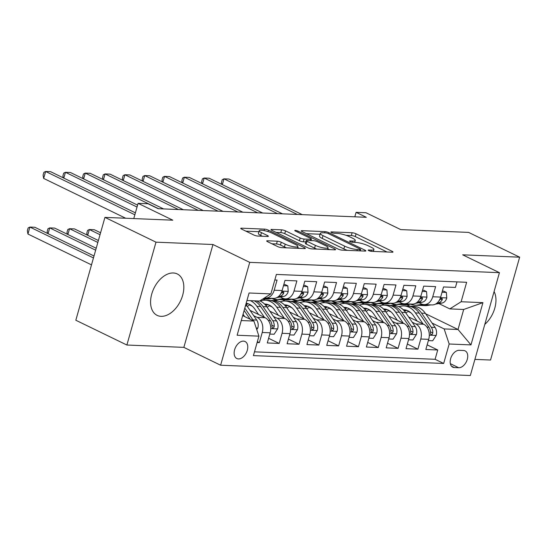 <?xml version="1.0" encoding="UTF-8"?>
<svg xmlns="http://www.w3.org/2000/svg" width="547" height="547" viewBox="0 0 547 547"><rect width="100%" height="100%" fill="white"/><g stroke="black" fill="none" stroke-linecap="round" stroke-linejoin="round"><path stroke-width="0.82" d="M368.767 250.615A2.031 0.417 15.8 0 0 371.536 251.353L392.199 252.208A2.899 0.595 15.8 0 0 392.985 252.023A2.899 0.595 15.8 0 0 392.144 251.312L356.063 233.801A2.899 0.595 15.8 0 0 352.111 232.748L331.441 231.894A2.031 0.417 15.8 0 0 330.894 232.024A2.031 0.417 15.8 0 0 331.482 232.516A2.031 0.417 15.8 0 0 334.251 233.254L336.925 233.364A9.272 1.914 15.8 0 1 349.56 236.735L352.569 238.198A9.272 1.914 15.8 0 1 355.27 240.461A9.272 1.914 15.8 0 1 352.76 241.049L350.087 240.94A2.031 0.417 15.8 0 0 349.533 241.07A2.031 0.417 15.8 0 0 350.128 241.569A2.031 0.417 15.8 0 0 352.89 242.3L355.564 242.417A9.272 1.914 15.8 0 1 368.206 245.788L371.215 247.244A9.272 1.914 15.8 0 1 373.909 249.514A9.272 1.914 15.8 0 1 371.399 250.102L368.726 249.993A2.031 0.417 15.8 0 0 368.179 250.123A2.031 0.417 15.8 0 0 368.767 250.615M161.064 316.344A23.029 14.721 115.9 0 0 181.686 298.224A23.029 14.721 115.9 0 0 177.255 273.938A23.029 14.721 115.9 0 0 173.337 272.974A23.029 14.721 115.9 0 0 152.716 291.093A23.029 14.721 115.9 0 0 157.146 315.373A23.029 14.721 115.9 0 0 161.064 316.344M484.806 324.364A23.029 14.721 115.9 0 0 494.085 291.565M238.444 358.921A9.449 6.038 115.9 0 0 246.902 351.489A9.449 6.038 115.9 0 0 245.083 341.526A9.449 6.038 115.9 0 0 243.477 341.13A9.449 6.038 115.9 0 0 235.019 348.562A9.449 6.038 115.9 0 0 236.83 358.524A9.449 6.038 115.9 0 0 238.444 358.921M267.483 240.783A2.899 0.595 15.8 0 0 266.697 240.967A2.899 0.595 15.8 0 0 267.538 241.671L277.664 246.588A2.899 0.595 15.8 0 0 281.616 247.641L304.57 248.591A2.899 0.595 15.8 0 0 305.349 248.406A2.899 0.595 15.8 0 0 304.508 247.695L268.427 230.178A2.899 0.595 15.8 0 0 264.474 229.125L241.521 228.181A2.899 0.595 15.8 0 0 240.735 228.366A2.899 0.595 15.8 0 0 241.583 229.07L253.808 235.005A2.899 0.595 15.8 0 0 257.76 236.058L267.586 236.468A2.899 0.595 15.8 0 0 268.365 236.283A2.899 0.595 15.8 0 0 267.524 235.572L261.459 232.632A7.754 1.6 15.8 0 1 259.203 230.731A7.754 1.6 15.8 0 1 263.955 230.567A7.754 1.6 15.8 0 1 271.866 233.063L295.619 244.591A7.754 1.6 15.8 0 1 297.876 246.485A7.754 1.6 15.8 0 1 293.124 246.656A7.754 1.6 15.8 0 1 285.213 244.16L281.254 242.239A2.899 0.595 15.8 0 0 277.302 241.186L267.483 240.783L267.271 241.535M474.892 359.393L490.543 360.035L519.65 257.186L468.594 232.4L400.719 229.596L365.998 212.742L356.09 212.332L366.299 217.289L158.213 208.701L147.998 203.744L138.09 203.334L133.776 218.574M155.991 242.164L126.883 345.02L183.86 347.372L212.968 244.516L155.991 242.164L104.935 217.385L172.811 220.188L138.09 203.334M212.968 244.516L249.726 262.362L499.432 272.673L470.331 375.529L220.619 365.218L249.726 262.362M519.65 257.186L462.673 254.827L499.432 272.673M338.162 249.083A2.899 0.595 15.8 0 0 342.114 250.136L365.068 251.087A2.899 0.595 15.8 0 0 365.847 250.902A2.899 0.595 15.8 0 0 365.006 250.191L328.925 232.68A2.899 0.595 15.8 0 0 324.973 231.627L302.019 230.677A2.899 0.595 15.8 0 0 301.233 230.861A2.899 0.595 15.8 0 0 302.081 231.572L338.162 249.083M334.819 249.835L311.865 248.892A2.899 0.595 15.8 0 1 307.913 247.839L271.832 230.321A2.899 0.595 15.8 0 1 270.984 229.61A2.899 0.595 15.8 0 1 271.77 229.425L281.596 229.836A2.899 0.595 15.8 0 1 285.541 230.889L300.18 237.993A2.899 0.595 15.8 0 0 304.125 239.046L310.641 239.312A2.899 0.595 15.8 0 0 311.428 239.128A2.899 0.595 15.8 0 0 310.587 238.417L295.353 231.025A2.031 0.417 15.8 0 1 294.758 230.526A2.031 0.417 15.8 0 1 296.002 230.485A2.031 0.417 15.8 0 1 298.074 231.135L334.757 248.947A2.899 0.595 15.8 0 1 335.598 249.651A2.899 0.595 15.8 0 1 334.819 249.835M126.883 345.02L75.828 320.241L104.935 217.385M257.117 342.525L259.367 342.62L257.363 341.649M253.692 315.681L257.213 317.39A11.808 8.745 92.4 0 1 262.239 332.473L270.163 332.802L267.292 342.948L279.182 343.441L268.604 338.306M273.507 316.494L277.028 318.204A11.808 8.745 92.4 0 1 282.054 333.294L289.978 333.615L287.113 343.762L299.004 344.254L288.426 339.119M293.329 317.315L296.85 319.024A11.808 8.745 92.4 0 1 301.869 334.108L309.8 334.436L306.929 344.583L318.819 345.075L308.241 339.94M313.144 318.135L316.665 319.845A11.808 8.745 92.4 0 1 321.691 334.928L329.615 335.256L326.744 345.403L338.634 345.895L328.063 340.76M332.966 318.949L336.487 320.658A11.808 8.745 92.4 0 1 341.506 335.749L349.437 336.07L346.566 346.217L358.456 346.709L347.878 341.574M352.781 319.769L356.302 321.479A11.808 8.745 92.4 0 1 361.328 336.562L369.252 336.89L366.381 347.037L378.271 347.53L367.693 342.395M372.603 320.59L376.124 322.299A11.808 8.745 92.4 0 1 381.143 337.383L389.074 337.711L386.203 347.858L398.093 348.35L387.515 343.215M392.418 321.404L395.939 323.113A11.808 8.745 92.4 0 1 400.965 338.203L408.889 338.525L406.018 348.671L417.908 349.164L420.78 339.017A11.808 8.745 -87.6 0 0 415.761 323.933L412.233 322.224M407.33 344.029L417.908 349.164M456.998 281.89L455.425 287.435L443.535 286.943L440.663 297.089A11.808 8.745 -87.6 0 1 432.007 304.925L424.082 304.597A11.808 8.745 -87.6 0 0 432.739 296.768L435.61 286.621L423.72 286.129L420.848 296.276A11.808 8.745 -87.6 0 1 412.192 304.111L404.26 303.783A11.808 8.745 92.4 0 1 401.601 303.1L399.214 301.937M404.26 303.783A11.808 8.745 92.4 0 0 412.917 295.948L415.788 285.801L403.898 285.308L401.026 295.455A11.808 8.745 -87.6 0 1 392.37 303.291L384.445 302.963A11.808 8.745 92.4 0 1 381.785 302.286L379.392 301.123M384.445 302.963A11.808 8.745 92.4 0 0 393.102 295.127L395.973 284.98L384.083 284.488L381.211 294.635A11.808 8.745 -87.6 0 1 372.555 302.47L364.623 302.142A11.808 8.745 92.4 0 1 361.97 301.465L359.577 300.303M364.623 302.142A11.808 8.745 92.4 0 0 373.28 294.313L376.151 284.166L364.261 283.674L361.389 293.821A11.808 8.745 -87.6 0 1 352.733 301.657L344.808 301.329A11.808 8.745 92.4 0 1 342.148 300.645L339.755 299.482M344.808 301.329A11.808 8.745 92.4 0 0 353.465 293.493L356.336 283.346L344.446 282.854L341.574 293.001A11.808 8.745 -87.6 0 1 332.918 300.836L324.993 300.508A11.808 8.745 92.4 0 1 322.333 299.824L319.94 298.669M324.993 300.508A11.808 8.745 92.4 0 0 333.649 292.672L336.521 282.525L324.624 282.033L321.759 292.18A11.808 8.745 -87.6 0 1 313.103 300.016L305.171 299.688A11.808 8.745 92.4 0 1 302.512 299.011L300.125 297.848M305.171 299.688A11.808 8.745 92.4 0 0 313.828 291.852L316.699 281.712L304.809 281.22L301.937 291.366A11.808 8.745 -87.6 0 1 293.281 299.195L285.356 298.874A11.808 8.745 92.4 0 1 282.696 298.19L280.303 297.028M285.356 298.874A11.808 8.745 92.4 0 0 294.012 291.038L296.884 280.891L284.994 280.399L282.122 290.546A11.808 8.745 -87.6 0 1 273.466 298.382L265.534 298.053A11.808 8.745 92.4 0 1 264.495 297.924M270.163 332.802A11.808 8.745 -87.6 0 0 265.138 317.718L250.041 310.388M289.978 333.615A11.808 8.745 -87.6 0 0 284.96 318.532L269.862 311.202M252.338 306.217L249.664 304.925M309.8 334.436A11.808 8.745 -87.6 0 0 304.775 319.352L289.678 312.022M265.357 300.214L262.82 298.983M272.153 307.038L269.486 305.739M329.615 335.256A11.808 8.745 -87.6 0 0 324.597 320.173L309.499 312.843M285.172 301.035L282.484 299.729M291.975 307.858L289.301 306.559M277.979 301.062L274.074 299.168M349.437 336.07A11.808 8.745 -87.6 0 0 344.412 320.986L329.315 313.657M304.987 301.855L302.306 300.549A22.584 16.731 -87.6 0 0 304.905 300.392L308.323 299.818M311.79 308.672L309.117 307.38M297.794 301.882L293.889 299.982M369.252 336.89A11.808 8.745 -87.6 0 0 364.234 321.807L349.136 314.477M324.809 302.669L322.121 301.37M331.612 309.493L328.938 308.193M317.616 302.696L313.711 300.802M389.074 337.711A11.808 8.745 -87.6 0 0 384.049 322.627L368.952 315.298M344.624 303.489L341.943 302.183M351.427 310.313L348.754 309.014M337.431 303.517L333.526 301.623M408.889 338.525A11.808 8.745 -87.6 0 0 403.864 323.441L388.767 316.118M364.446 304.31L361.758 303.004A22.584 16.731 -87.6 0 0 364.357 302.847L367.775 302.272M371.249 311.127L368.575 309.834M357.253 304.337L353.341 302.443M463.576 350.504L459.213 350.319A9.155 5.853 115.9 0 0 451.022 357.519A9.155 5.853 115.9 0 0 452.779 367.174A9.155 5.853 115.9 0 0 454.338 367.557L458.701 367.734A9.155 5.853 115.9 0 0 466.892 360.535A9.155 5.853 115.9 0 0 465.135 350.887A9.155 5.853 115.9 0 0 463.576 350.504M241.282 320.542L253.897 321.062L258.922 336.145L253.418 355.605L443.672 363.461L449.176 344.001L444.15 328.918L432.055 323.045M258.922 336.145L237.124 335.243L249.076 292.994L270.881 293.889L276.385 274.43L466.639 282.286L461.135 301.746L482.933 302.648L470.974 344.904L449.176 344.001M391.064 311.947L388.391 310.648M377.068 305.151L373.163 303.257M254.485 351.837L435.091 359.297L437.73 349.984L425.839 349.492L428.704 339.345A11.808 8.745 -87.6 0 0 423.686 324.262L408.588 316.932M384.261 305.123L381.574 303.824M419.029 302.758L421.422 303.92A11.808 8.745 -87.6 0 0 424.082 304.597M265.534 298.053A11.808 8.745 92.4 0 0 274.191 290.218L277.062 280.071L274.813 279.982M400.965 338.203L398.093 348.35M381.143 337.383L378.271 347.53M361.328 336.562L358.456 346.709M341.506 335.749L338.634 345.895M321.691 334.928L318.819 345.075M301.869 334.108L299.004 344.254M282.054 333.294L279.182 343.441M262.239 332.473L259.367 342.62M253.897 321.062L242.677 315.612M410.879 312.768L408.212 311.469M396.883 305.971L392.978 304.077M444.15 328.918L458.024 329.485L463.692 309.472L449.819 308.898L461.135 301.746M407.03 304.734L410.024 306.19M425.669 313.78L458.024 329.485L470.974 344.904M438.851 303.578L449.819 308.898M183.86 347.372L220.619 365.218M356.09 212.332L354.818 216.817M270.881 293.889L259.565 301.048L246.95 300.522M391.18 303.517L395.679 305.705M427.152 344.849L437.73 349.984M435.091 359.297L443.672 363.461M371.358 302.703L375.857 304.884M351.543 301.882L356.042 304.064M331.728 301.062L336.22 303.243M311.906 300.241L316.405 302.429M292.091 299.428L296.59 301.609M272.269 298.607L276.768 300.788M463.692 309.472L482.933 302.648M387.03 251.996L355.276 236.577A2.899 0.595 15.8 0 0 351.324 235.525L346.005 235.306M320.063 234.232L306.409 233.672M360.117 249.637A2.031 0.417 15.8 0 0 360.671 249.507A2.031 0.417 15.8 0 0 360.076 249.008L328.405 233.637A2.031 0.417 15.8 0 0 325.643 232.899L322.819 232.783A9.272 1.914 15.8 0 0 320.31 233.371A9.272 1.914 15.8 0 0 323.01 235.641L344.658 246.15A9.272 1.914 15.8 0 0 357.3 249.521L360.117 249.637L359.769 250.868M320.31 233.371L319.523 236.154A9.272 1.914 15.8 0 0 322.224 238.417L323.01 235.641M347.427 250.355A9.272 1.914 15.8 0 1 343.872 248.926L322.224 238.417M276.16 232.42L280.809 232.612L281.596 229.836M305.773 241.924L303.339 241.822A2.899 0.595 15.8 0 1 299.394 240.769L284.755 233.665A2.899 0.595 15.8 0 0 280.809 232.612M327.742 248.7L329.643 249.623M315.359 245.364A7.754 1.6 15.8 0 0 323.277 247.853A7.754 1.6 15.8 0 0 328.022 247.688A7.754 1.6 15.8 0 0 325.773 245.788L317.404 241.726A2.899 0.595 15.8 0 0 313.452 240.673L306.935 240.406A2.899 0.595 15.8 0 0 306.149 240.591A2.899 0.595 15.8 0 0 306.99 241.295L315.359 245.364L314.573 248.14A7.754 1.6 15.8 0 0 316.863 249.097M306.149 240.591L305.363 243.367A2.899 0.595 15.8 0 0 306.204 244.078L306.99 241.295M314.573 248.14L306.204 244.078M286.58 247.846A7.754 1.6 15.8 0 1 284.426 246.943L280.467 245.022A2.899 0.595 15.8 0 0 276.515 243.969L271.866 243.771M259.203 230.731L258.416 233.514A7.754 1.6 15.8 0 0 260.673 235.408L261.459 232.632M262.41 236.249L260.673 235.408M258.929 231.709L245.911 231.169M299.394 248.372L297.589 247.497M428.349 340.61L432.677 340.788L436.232 335.311A7.822 5.798 -87.6 0 0 435.07 327.421L425.354 313.322A22.584 16.731 -87.6 0 0 413.888 306.347L410.127 306.19A22.584 16.731 -87.6 0 0 408.93 306.204M408.725 311.216A18.748 13.887 -87.6 0 0 405.895 313.021M423.057 323.954L415.44 312.911A22.584 16.731 -87.6 0 0 403.98 305.937A22.584 16.731 -87.6 0 0 398.982 306.751M417.142 321.089L413.334 315.564A18.748 13.887 -87.6 0 0 403.823 309.773A18.748 13.887 -87.6 0 0 403.255 309.766M403.98 305.937L407.747 306.094A22.584 16.731 92.4 0 1 419.207 313.069L428.93 327.168A7.822 5.798 92.4 0 1 430.427 332.849L430.797 334.388L431.508 334.675L432.308 334.217L432.8 332.952A7.822 5.798 -87.6 0 0 431.309 327.263L421.587 313.164A22.584 16.731 -87.6 0 0 410.127 306.19M404.589 311.236A18.748 13.887 92.4 0 1 406.872 310.368M405.696 310.026A18.748 13.887 -87.6 0 0 403.898 310.443M422.298 304.276L417.669 305.048A22.584 16.731 92.4 0 1 415.098 305.205A22.584 16.731 92.4 0 1 410.585 304.166M442.038 292.242L446.366 292.419L446.769 298.06A7.822 5.798 92.4 0 1 441.969 303.059L435.433 304.146M430.995 304.884L427.576 305.452A22.584 16.731 92.4 0 1 425.005 305.616L421.238 305.458A22.584 16.731 -87.6 0 0 423.809 305.301L427.228 304.727M446.366 292.419L443.706 291.134L442.366 291.079M297.349 214.445L223.99 178.835L228.947 179.04L302.3 214.65M424.848 304.631L421.436 305.199A22.584 16.731 92.4 0 1 418.865 305.363L415.098 305.205M420.055 305.356A22.584 16.731 -87.6 0 0 421.238 305.458M436.985 303.106L438.202 302.901A7.822 5.798 -87.6 0 0 442.161 299.865L442.379 298.908L441.552 298.272L439.788 299.77A7.822 5.798 92.4 0 1 438.776 301.137M221.774 184.36L221.446 182.472L222.232 179.696L223.99 178.835L222.349 184.64M408.534 339.79L412.855 339.974L416.411 334.49A7.822 5.798 -87.6 0 0 415.255 326.607L405.532 312.501A22.584 16.731 -87.6 0 0 394.072 305.527L390.305 305.376A22.584 16.731 -87.6 0 0 389.115 305.383M388.91 310.395A18.748 13.887 -87.6 0 0 386.073 312.207M403.242 323.14L395.625 312.091A22.584 16.731 -87.6 0 0 384.165 305.123A22.584 16.731 -87.6 0 0 379.167 305.93M397.327 320.268L393.519 314.744A18.748 13.887 -87.6 0 0 384.008 308.952A18.748 13.887 -87.6 0 0 383.433 308.946M384.165 305.123L387.926 305.274A22.584 16.731 92.4 0 1 399.392 312.248L409.108 326.347A7.822 5.798 92.4 0 1 410.606 332.029L410.982 333.574L411.686 333.861L412.493 333.403L412.985 332.132A7.822 5.798 -87.6 0 0 411.488 326.45L401.765 312.351A22.584 16.731 -87.6 0 0 390.305 305.376M384.767 310.423A18.748 13.887 92.4 0 1 387.057 309.547M385.881 309.205A18.748 13.887 -87.6 0 0 384.083 309.623M388.712 338.976L393.04 339.154L396.596 333.677A7.822 5.798 -87.6 0 0 395.44 325.786L385.717 311.687A22.584 16.731 -87.6 0 0 374.251 304.713L370.49 304.556A22.584 16.731 -87.6 0 0 369.3 304.563M369.088 309.575A18.748 13.887 -87.6 0 0 366.258 311.387M383.42 322.32L375.81 311.277A22.584 16.731 -87.6 0 0 364.343 304.303A22.584 16.731 -87.6 0 0 359.352 305.11M377.512 319.448L373.704 313.923A18.748 13.887 -87.6 0 0 364.186 308.139A18.748 13.887 -87.6 0 0 363.618 308.132M364.343 304.303L368.11 304.46A22.584 16.731 92.4 0 1 379.57 311.428L389.293 325.533A7.822 5.798 92.4 0 1 390.79 331.215L391.167 332.754L391.871 333.041L392.671 332.583L393.17 331.311A7.822 5.798 -87.6 0 0 391.673 325.629L381.95 311.53A22.584 16.731 -87.6 0 0 370.49 304.556M364.952 309.602A18.748 13.887 92.4 0 1 367.242 308.727M366.059 308.392A18.748 13.887 -87.6 0 0 364.268 308.802M368.897 338.155L373.225 338.333L376.774 332.856A7.822 5.798 -87.6 0 0 375.618 324.966L365.895 310.867A22.584 16.731 -87.6 0 0 354.435 303.893L350.668 303.735A22.584 16.731 -87.6 0 0 349.478 303.749M349.273 308.761A18.748 13.887 -87.6 0 0 346.436 310.566M363.605 321.499L355.988 310.457A22.584 16.731 -87.6 0 0 344.528 303.482A22.584 16.731 -87.6 0 0 339.53 304.296M357.69 318.634L353.882 313.11A18.748 13.887 -87.6 0 0 344.371 307.318A18.748 13.887 -87.6 0 0 343.796 307.311M344.528 303.482L348.295 303.64A22.584 16.731 92.4 0 1 359.755 310.614L369.478 324.713A7.822 5.798 92.4 0 1 370.969 330.395L371.345 331.933L372.049 332.22L372.856 331.762L373.348 330.491A7.822 5.798 -87.6 0 0 371.851 324.809L362.135 310.71A22.584 16.731 -87.6 0 0 350.668 303.735M345.136 308.781A18.748 13.887 92.4 0 1 347.42 307.913M346.244 307.571A18.748 13.887 -87.6 0 0 344.446 307.988M349.075 337.335L353.403 337.52L356.959 332.036A7.822 5.798 -87.6 0 0 355.803 324.145L346.08 310.046A22.584 16.731 -87.6 0 0 334.62 303.072L330.853 302.922A22.584 16.731 -87.6 0 0 329.663 302.929M329.451 307.94A18.748 13.887 -87.6 0 0 326.621 309.752M343.783 320.686L336.173 309.636A22.584 16.731 -87.6 0 0 324.706 302.669A22.584 16.731 -87.6 0 0 319.715 303.476M337.875 317.814L334.067 312.289A18.748 13.887 -87.6 0 0 324.549 306.498A18.748 13.887 -87.6 0 0 323.981 306.491M324.706 302.669L328.473 302.819A22.584 16.731 92.4 0 1 339.933 309.793L349.656 323.892A7.822 5.798 92.4 0 1 351.153 329.574L351.53 331.12L352.234 331.407L353.041 330.949L353.533 329.677A7.822 5.798 -87.6 0 0 352.036 323.995L342.313 309.889A22.584 16.731 -87.6 0 0 330.853 302.922M325.315 307.968A18.748 13.887 92.4 0 1 327.605 307.093M326.429 306.751A18.748 13.887 -87.6 0 0 324.631 307.168M402.476 303.455L397.854 304.228A22.584 16.731 92.4 0 1 395.276 304.385A22.584 16.731 92.4 0 1 390.763 303.346M422.216 291.421L426.544 291.599L426.954 297.24A7.822 5.798 92.4 0 1 422.147 302.238L415.611 303.325M411.18 304.064L407.761 304.638A22.584 16.731 92.4 0 1 405.19 304.795L401.423 304.638A22.584 16.731 -87.6 0 0 403.994 304.481L407.412 303.913M426.544 291.599L423.891 290.313L422.551 290.259M277.527 213.624L204.175 178.014L209.125 178.219L282.484 213.829M405.033 303.811L401.614 304.385A22.584 16.731 92.4 0 1 399.043 304.542L395.276 304.385M400.233 304.535A22.584 16.731 -87.6 0 0 401.423 304.638M417.17 302.286L418.387 302.081A7.822 5.798 -87.6 0 0 422.346 299.052L422.564 298.088L421.737 297.452L419.966 298.949A7.822 5.798 92.4 0 1 418.954 300.317M201.959 183.546L201.624 181.652L202.411 178.876L204.175 178.014L202.527 183.819M382.661 302.635L378.032 303.407A22.584 16.731 92.4 0 1 375.461 303.571A22.584 16.731 92.4 0 1 370.948 302.532M402.401 290.607L406.729 290.785L407.132 296.426A7.822 5.798 92.4 0 1 402.332 301.418L395.796 302.512M391.358 303.25L387.939 303.817A22.584 16.731 92.4 0 1 385.368 303.982L381.601 303.824A22.584 16.731 -87.6 0 0 384.179 303.66L387.591 303.093M406.729 290.785L404.069 289.493L402.729 289.438M257.712 212.81L184.353 177.201L189.31 177.406L262.663 213.015M385.218 302.997L381.799 303.564A22.584 16.731 92.4 0 1 379.228 303.722L375.461 303.571M380.418 303.715A22.584 16.731 -87.6 0 0 381.601 303.824M397.354 301.465L398.565 301.267A7.822 5.798 -87.6 0 0 402.53 298.231L402.742 297.267L401.922 296.631L400.151 298.136A7.822 5.798 92.4 0 1 399.139 299.503M182.137 182.725L181.809 180.838L182.595 178.055L184.353 177.201L182.712 183.006M362.846 301.821L358.217 302.594A22.584 16.731 92.4 0 1 355.646 302.751A22.584 16.731 92.4 0 1 351.126 301.712M382.585 289.787L386.907 289.965L387.317 295.606A7.822 5.798 92.4 0 1 382.51 300.604L375.974 301.691M371.543 302.429L368.124 302.997A22.584 16.731 92.4 0 1 365.553 303.161L361.786 303.004A22.584 16.731 -87.6 0 1 360.596 302.901M386.907 289.965L384.254 288.679L382.914 288.618M237.89 211.99L164.538 176.38L169.488 176.585L242.847 212.195M365.396 302.176L361.977 302.744A22.584 16.731 92.4 0 1 359.406 302.908L355.646 302.751M377.533 300.652L378.75 300.447A7.822 5.798 -87.6 0 0 382.709 297.411L382.927 296.453L382.1 295.818L380.329 297.315A7.822 5.798 92.4 0 1 379.317 298.683M162.322 181.905L161.994 180.018L162.78 177.242L164.538 176.38L162.897 182.185M343.024 301L338.395 301.773A22.584 16.731 92.4 0 1 335.824 301.93A22.584 16.731 92.4 0 1 331.311 300.891M362.764 288.966L367.092 289.144L367.495 294.785A7.822 5.798 92.4 0 1 362.695 299.783L356.159 300.871M351.721 301.609L348.302 302.183A22.584 16.731 92.4 0 1 345.731 302.341L341.971 302.183A22.584 16.731 -87.6 0 0 344.542 302.026L347.96 301.459M367.092 289.144L364.439 287.859L363.092 287.804M218.075 211.169L144.716 175.56L149.673 175.765L223.032 211.374M345.581 301.356L342.162 301.93A22.584 16.731 92.4 0 1 339.591 302.088L335.824 301.93M340.781 302.081A22.584 16.731 -87.6 0 0 341.971 302.183M357.717 299.831L358.928 299.626A7.822 5.798 -87.6 0 0 362.893 296.597L363.105 295.633L362.285 294.997L360.514 296.495A7.822 5.798 92.4 0 1 359.502 297.862M142.5 181.091L142.172 179.197L142.958 176.421L144.716 175.56L143.075 181.365M329.26 336.521L333.588 336.699L337.137 331.222A7.822 5.798 -87.6 0 0 335.981 323.332L326.258 309.233A22.584 16.731 -87.6 0 0 314.798 302.259L311.031 302.101A22.584 16.731 -87.6 0 0 309.841 302.108M309.636 307.12A18.748 13.887 -87.6 0 0 306.799 308.932M323.968 319.865L316.351 308.823A22.584 16.731 -87.6 0 0 304.891 301.848A22.584 16.731 -87.6 0 0 299.893 302.655M318.053 316.993L314.245 311.469A18.748 13.887 -87.6 0 0 304.734 305.684A18.748 13.887 -87.6 0 0 304.159 305.677M304.891 301.848L308.658 302.006A22.584 16.731 92.4 0 1 320.118 308.973L329.841 323.079A7.822 5.798 92.4 0 1 331.332 328.761L331.708 330.299L332.419 330.586L333.219 330.128L333.711 328.856A7.822 5.798 -87.6 0 0 332.22 323.174L322.498 309.076A22.584 16.731 -87.6 0 0 311.031 302.101M305.5 307.147A18.748 13.887 92.4 0 1 307.783 306.272M306.607 305.93A18.748 13.887 -87.6 0 0 304.809 306.347M323.209 300.18L318.58 300.953A22.584 16.731 92.4 0 1 316.009 301.117A22.584 16.731 92.4 0 1 311.489 300.077M342.948 288.153L347.27 288.331L347.68 293.971A7.822 5.798 92.4 0 1 342.88 298.963L336.337 300.057M331.906 300.795L328.487 301.363A22.584 16.731 92.4 0 1 325.916 301.52L322.149 301.37A22.584 16.731 -87.6 0 0 324.72 301.206L328.138 300.638M347.27 288.331L344.617 287.038L343.277 286.984M198.26 210.356L124.901 174.746L129.851 174.951L203.21 210.554M325.759 300.542L322.347 301.11A22.584 16.731 92.4 0 1 319.769 301.267L316.009 301.117M320.966 301.26A22.584 16.731 -87.6 0 0 322.149 301.37M337.896 299.011L339.113 298.812A7.822 5.798 -87.6 0 0 343.072 295.777L343.29 294.812L342.463 294.177L340.692 295.681A7.822 5.798 92.4 0 1 339.687 297.048M122.685 180.271L122.357 178.384L123.143 175.601L124.901 174.746L123.26 180.551M309.445 335.701L313.766 335.879L317.322 330.402A7.822 5.798 -87.6 0 0 316.166 322.511L306.443 308.412A22.584 16.731 -87.6 0 0 294.983 301.438L291.216 301.281A22.584 16.731 -87.6 0 0 290.026 301.294M289.821 306.306A18.748 13.887 -87.6 0 0 286.984 308.111M304.146 319.045L296.536 308.002A22.584 16.731 -87.6 0 0 285.076 301.028A22.584 16.731 -87.6 0 0 280.078 301.841M298.238 316.18L294.43 310.655A18.748 13.887 -87.6 0 0 284.912 304.864A18.748 13.887 -87.6 0 0 284.344 304.857M285.076 301.028L288.837 301.185A22.584 16.731 92.4 0 1 300.303 308.159L310.019 322.258A7.822 5.798 92.4 0 1 311.517 327.94L311.893 329.479L312.597 329.766L313.404 329.308L313.896 328.036A7.822 5.798 -87.6 0 0 312.399 322.354L302.676 308.255A22.584 16.731 -87.6 0 0 291.216 301.281M285.678 306.327A18.748 13.887 92.4 0 1 287.968 305.458M286.792 305.117A18.748 13.887 -87.6 0 0 284.994 305.534M100.58 232.776L94.303 229.726L89.352 229.521L100.033 234.711M87.137 235.046L86.802 233.159L87.588 230.383L89.352 229.521L87.705 235.326M303.387 299.366L298.758 300.132A22.584 16.731 92.4 0 1 296.187 300.296A22.584 16.731 92.4 0 1 291.674 299.257M323.127 287.332L327.455 287.51L327.865 293.151A7.822 5.798 92.4 0 1 323.058 298.149L316.522 299.236M312.084 299.975L308.672 300.542A22.584 16.731 92.4 0 1 306.094 300.706L302.334 300.549A22.584 16.731 -87.6 0 1 301.144 300.447M327.455 287.51L324.802 286.225L323.462 286.163M178.438 209.535L105.079 173.925L110.036 174.131L183.395 209.74M305.944 299.722L302.525 300.289A22.584 16.731 92.4 0 1 299.954 300.453L296.187 300.296M318.08 298.197L319.291 297.992A7.822 5.798 -87.6 0 0 323.256 294.956L323.475 293.999L322.648 293.363L320.877 294.86A7.822 5.798 92.4 0 1 319.865 296.228M102.863 179.45L102.535 177.563L103.321 174.78L105.079 173.925L103.438 179.731M289.623 334.88L293.951 335.065L297.506 329.581A7.822 5.798 -87.6 0 0 296.344 321.691L286.628 307.592A22.584 16.731 -87.6 0 0 275.162 300.618L271.401 300.467A22.584 16.731 -87.6 0 0 270.204 300.474M269.999 305.486A18.748 13.887 -87.6 0 0 267.168 307.298M284.331 318.231L276.714 307.182A22.584 16.731 -87.6 0 0 265.254 300.214A22.584 16.731 -87.6 0 0 260.256 301.021M278.416 315.359L274.608 309.834A18.748 13.887 -87.6 0 0 265.097 304.043A18.748 13.887 -87.6 0 0 264.529 304.036M265.254 300.214L269.021 300.365A22.584 16.731 92.4 0 1 280.481 307.339L290.204 321.438A7.822 5.798 92.4 0 1 291.701 327.12L292.071 328.665L292.782 328.952L293.582 328.494L294.074 327.222A7.822 5.798 -87.6 0 0 292.583 321.54L282.861 307.435A22.584 16.731 -87.6 0 0 271.401 300.467M265.863 305.513A18.748 13.887 92.4 0 1 268.146 304.638M266.97 304.296A18.748 13.887 -87.6 0 0 265.172 304.713M98.385 240.509L74.488 228.913L69.531 228.708L97.838 242.444M67.315 234.232L66.987 232.345L67.773 229.562L69.531 228.708L67.89 234.506M283.572 298.546L278.943 299.318A22.584 16.731 92.4 0 1 276.372 299.476A22.584 16.731 92.4 0 1 271.852 298.436M303.312 286.512L307.64 286.69L308.043 292.33A7.822 5.798 92.4 0 1 303.243 297.329L296.706 298.416M292.269 299.154L288.85 299.729A22.584 16.731 92.4 0 1 286.279 299.886L282.512 299.729A22.584 16.731 -87.6 0 0 285.083 299.571L288.501 299.004M307.64 286.69L304.98 285.404L303.64 285.349M158.623 208.715L85.264 173.105L90.221 173.31L163.574 208.92M286.122 298.901L282.71 299.476A22.584 16.731 92.4 0 1 280.132 299.633L276.372 299.476M281.329 299.626A22.584 16.731 -87.6 0 0 282.512 299.729M298.259 297.377L299.476 297.171A7.822 5.798 -87.6 0 0 303.435 294.142L303.653 293.178L302.826 292.542L301.062 294.04A7.822 5.798 92.4 0 1 300.05 295.407M83.048 178.637L82.72 176.743L83.506 173.967L85.264 173.105L83.623 178.91M269.808 334.067L274.129 334.244L277.685 328.768A7.822 5.798 -87.6 0 0 276.529 320.877L266.806 306.778A22.584 16.731 -87.6 0 0 259.873 300.85M250.184 304.665A18.748 13.887 -87.6 0 0 247.347 306.477M264.516 317.41L256.899 306.368A22.584 16.731 -87.6 0 0 250.471 300.672M258.601 314.539L254.793 309.014A18.748 13.887 -87.6 0 0 246.164 303.305M254.239 300.823A22.584 16.731 92.4 0 1 260.666 306.518L270.382 320.624A7.822 5.798 92.4 0 1 271.88 326.306L272.256 327.844L272.96 328.132L273.767 327.674L274.259 326.402A7.822 5.798 -87.6 0 0 272.762 320.72L263.039 306.621A22.584 16.731 -87.6 0 0 256.618 300.925M246.041 304.693A18.748 13.887 92.4 0 1 248.331 303.817M247.155 303.476A18.748 13.887 -87.6 0 0 246.047 303.694M96.197 248.249L54.666 228.092L49.715 227.887L95.65 250.184M47.5 233.412L47.165 231.525L47.951 228.742L49.715 227.887L48.068 233.692M283.49 285.698L287.818 285.876L288.228 291.517A7.822 5.798 92.4 0 1 283.421 296.508L276.885 297.602M272.454 298.341L269.035 298.908A22.584 16.731 92.4 0 1 266.464 299.065L262.922 298.922A22.584 16.731 -87.6 0 0 265.268 298.751L268.686 298.183M287.818 285.876L285.165 284.584L283.825 284.529M137.044 207.046L65.449 172.291L70.399 172.496L137.591 205.111M266.307 298.088L263.51 298.553M278.444 296.556L279.661 296.358A7.822 5.798 -87.6 0 0 283.62 293.322L283.838 292.358L283.011 291.722L281.24 293.226A7.822 5.798 92.4 0 1 280.228 294.594M63.233 177.816L62.898 175.929L63.684 173.146L65.449 172.291L63.801 178.096M256.762 329.656L257.869 327.947A7.822 5.798 -87.6 0 0 256.707 320.057L246.991 305.958A22.584 16.731 -87.6 0 0 245.835 304.447M244.694 316.59L243.066 314.231M94.009 255.989L34.851 227.272L29.894 227.067L27.931 234.02L91.493 264.871M253.514 320.87A7.822 5.798 -87.6 0 0 252.946 319.899L244.803 308.098M244.133 310.47L250.191 319.263M27.931 234.02L27.35 230.704L28.136 227.928L29.894 227.067L93.462 257.924M134.849 214.78L45.627 171.471L50.584 171.676L135.396 212.845M125.694 218.239L43.664 178.418L45.627 171.471L43.869 172.326L43.083 175.108L43.664 178.418M257.213 317.39L265.138 317.718M277.028 318.204L284.96 318.532M296.85 319.024L304.775 319.352M316.665 319.845L324.597 320.173M336.487 320.658L344.412 320.986M356.302 321.479L364.234 321.807M376.124 322.299L384.049 322.627M395.939 323.113L403.864 323.441M415.761 323.933L423.686 324.262M432.739 296.768L440.663 297.089M274.191 290.218L282.122 290.546M294.012 291.038L301.937 291.366M313.828 291.852L321.759 292.18M333.649 292.672L341.574 293.001M353.465 293.493L361.389 293.821M373.28 294.313L381.211 294.635M393.102 295.127L401.026 295.455M412.917 295.948L420.848 296.276M420.78 339.017L428.704 339.345M450.352 363.68L458.701 367.734M451.514 366.189L454.338 367.557M371.064 251.305L371.399 250.102M349.936 241.466L350.087 240.94M352.418 242.253L352.76 241.049M331.291 232.42L331.441 231.894M351.324 235.525L352.111 232.748M355.276 236.577L356.063 233.801M391.891 252.194L392.144 251.312M368.575 250.519L368.726 249.993M301.807 231.429L302.019 230.677M324.624 232.858L324.973 231.627M328.624 233.74L328.925 232.68M364.76 251.073L365.006 250.191M343.872 248.926L344.658 246.15M356.952 250.752L357.3 249.521M271.558 230.178L271.77 229.425M284.755 233.665L285.541 230.889M299.394 240.769L300.18 237.993M303.339 241.822L304.125 239.046M310.293 240.543L310.641 239.312M297.773 232.202L298.074 231.135M334.511 249.822L334.757 248.947M276.515 243.969L277.302 241.186M280.467 245.022L281.254 242.239M284.426 246.943L285.213 244.16M267.271 236.454L267.524 235.572M241.309 228.933L241.521 228.181M264.064 230.588L264.474 229.125M268.03 231.586L268.427 230.178M304.262 248.577L304.508 247.695M429.292 335.167L436.144 335.448M421.587 313.164L425.354 313.322M415.44 312.911L419.207 313.069M431.309 327.263L435.07 327.421M426.92 327.085L428.93 327.168M430.421 331.79L432.8 332.952M446.762 297.924L440.492 297.664M421.436 305.199L417.669 305.048M427.576 305.452L423.809 305.301M441.969 303.059L438.202 302.901M440.362 298.99L442.161 299.865M409.477 334.347L416.322 334.627M401.765 312.351L405.532 312.501M395.625 312.091L399.392 312.248M411.488 326.45L415.255 326.607M407.098 326.265L409.108 326.347M410.599 330.976L412.985 332.132M389.655 333.526L396.507 333.814M381.95 311.53L385.717 311.687M375.81 311.277L379.57 311.428M391.673 325.629L395.44 325.786M387.283 325.451L389.293 325.533M390.784 330.156L393.17 331.311M369.84 332.713L376.685 332.993M362.135 310.71L365.895 310.867M355.988 310.457L359.755 310.614M371.851 324.809L375.618 324.966M367.468 324.631L369.478 324.713M370.969 329.335L373.348 330.491M350.018 331.892L356.87 332.173M342.313 309.889L346.08 310.046M336.173 309.636L339.933 309.793M352.036 323.995L355.803 324.145M347.646 323.81L349.656 323.892M351.147 328.521L353.533 329.677M426.94 297.103L420.67 296.843M401.614 304.385L397.854 304.228M407.761 304.638L403.994 304.481M422.147 302.238L418.387 302.081M420.54 298.177L422.346 299.052M407.125 296.283L400.855 296.023M381.799 303.564L378.032 303.407M387.939 303.817L384.179 303.66M402.332 301.418L398.565 301.267M400.725 297.356L402.53 298.231M387.31 295.469L381.033 295.209M361.977 302.744L358.217 302.594M368.124 302.997L364.357 302.847M382.51 300.604L378.75 300.447M380.903 296.536L382.709 297.411M367.488 294.648L361.218 294.389M342.162 301.93L338.395 301.773M348.302 302.183L344.542 302.026M362.695 299.783L358.928 299.626M361.088 295.722L362.893 296.597M330.203 331.072L337.055 331.359M322.498 309.076L326.258 309.233M316.351 308.823L320.118 308.973M332.22 323.174L335.981 323.332M327.831 322.997L329.841 323.079M331.332 327.701L333.711 328.856M347.673 293.828L341.403 293.568M322.347 301.11L318.58 300.953M328.487 301.363L324.72 301.206M342.88 298.963L339.113 298.812M341.266 294.901L343.072 295.777M310.381 330.258L317.233 330.538M302.676 308.255L306.443 308.412M296.536 308.002L300.303 308.159M312.399 322.354L316.166 322.511M308.009 322.176L310.019 322.258M311.51 326.88L313.896 328.036M327.851 293.007L321.581 292.754M302.525 300.289L298.758 300.132M308.672 300.542L304.905 300.392M323.058 298.149L319.291 297.992M321.451 294.081L323.256 294.956M290.566 329.438L297.418 329.718M282.861 307.435L286.628 307.592M276.714 307.182L280.481 307.339M292.583 321.54L296.344 321.691M288.194 321.356L290.204 321.438M291.695 326.067L294.074 327.222M308.036 292.194L301.766 291.934M282.71 299.476L278.943 299.318M288.85 299.729L285.083 299.571M303.243 297.329L299.476 297.171M301.636 293.267L303.435 294.142M270.751 328.617L277.596 328.904M263.039 306.621L266.806 306.778M256.899 306.368L260.666 306.518M272.762 320.72L276.529 320.877M268.372 320.542L270.382 320.624M271.873 325.246L274.259 326.402M288.214 291.373L281.944 291.113M269.035 298.908L265.268 298.751M283.421 296.508L279.661 296.358M281.814 292.447L283.62 293.322M256.215 328.022L257.781 328.084M245.432 305.889L246.991 305.958M252.946 319.899L256.707 320.057M373.369 251.429L373.909 249.514M354.723 242.383L355.27 240.461M360.275 250.888L360.671 249.507M311.017 240.577L311.428 239.128M327.503 249.535L328.022 247.688M297.37 248.29L297.876 246.485"/></g></svg>
